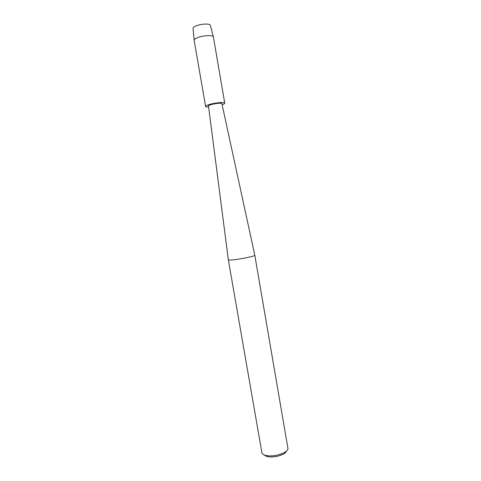 <?xml version="1.0" encoding="UTF-8"?>
<svg xmlns="http://www.w3.org/2000/svg" width="481" height="481" viewBox="0 0 481 481"><rect width="100%" height="100%" fill="white"/><g stroke="black" fill="none" stroke-linecap="round" stroke-linejoin="round"><path stroke-width="0.72" d="M208.507 106.091L208.441 105.97C208.453 105.549 209.518 105.038 211.64 104.449C217.196 103.174 220.629 102.904 221.939 103.643L221.939 103.643C220.629 102.904 217.196 103.174 211.64 104.449C209.518 105.038 208.453 105.549 208.441 105.97L208.507 106.091M228.343 259.854L228.349 259.884C228.613 260.221 230.838 260.125 235.035 259.614C243.398 258.586 255.273 255.988 254.816 255.309L287.945 448.514C288.474 452.014 277.351 456.409 269.047 455.868C264.971 455.615 262.602 454.659 261.947 453.006L228.349 259.872M228.349 259.884L208.483 105.94C208.55 105.519 209.608 105.026 211.67 104.449C217.099 103.199 220.502 102.928 221.885 103.625L254.816 255.309M264.448 455.062C265.38 456.138 267.304 456.764 270.214 456.926C276.701 457.341 285.51 454.214 286.279 451.292M193.067 28.433L193.055 28.295C193.146 27.387 194.462 26.473 197.012 25.553C202.146 23.689 210.017 23.563 210.377 25.301L210.407 25.439M208.628 107.059C206.74 107.071 205.736 106.872 205.615 106.451L194.126 40.194C194.234 39.25 195.707 38.282 198.539 37.296C204.257 35.287 212.993 35.065 213.36 36.875L224.759 103.144C224.783 103.577 223.905 104.106 222.126 104.732M205.615 106.451C205.627 105.85 207.137 105.129 210.137 104.287C216.059 102.627 224.874 101.954 224.759 103.144M193.055 28.295L194.126 40.194M210.377 25.301L213.36 36.875"/></g></svg>
